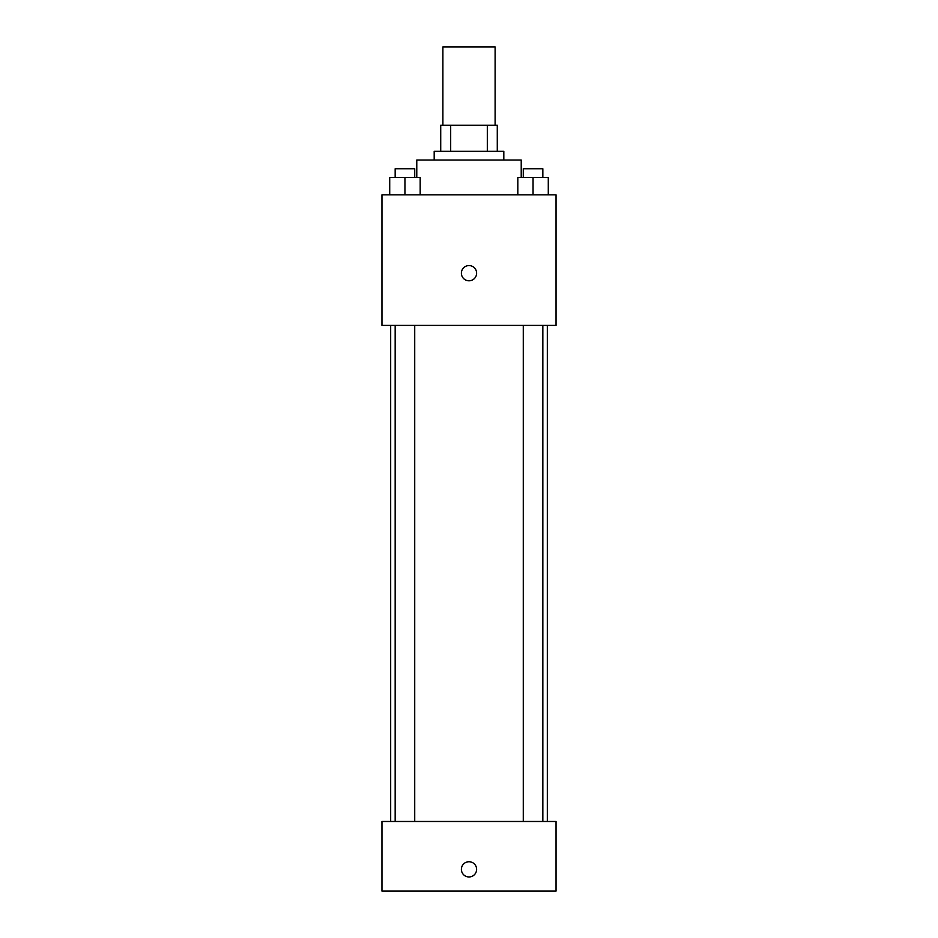 <?xml version="1.0" encoding="UTF-8"?>
<svg xmlns="http://www.w3.org/2000/svg" width="938" height="938" viewBox="0 0 938 938"><rect width="100%" height="100%" fill="white"/><g stroke="black" fill="none" stroke-linecap="round" stroke-linejoin="round"><path stroke-width="1.41" d="M495.112 125.223L495.112 46.9L442.888 46.9L442.888 125.223M450.686 151.335L450.686 125.223L440.719 125.223L440.719 151.335L440.719 125.223M450.686 125.223L497.281 125.223L497.281 151.335M487.314 151.335L487.314 125.223M434.188 160.035L434.188 151.335L503.812 151.335L503.812 160.035M521.223 177.446L521.223 160.035L416.777 160.035L416.777 177.446M381.965 194.858L556.035 194.858L556.035 325.404L381.965 325.404L381.965 194.858M469 280.79A7.61 7.61 0 0 1 462.411 269.37A7.61 7.61 0 0 1 475.589 269.37A7.61 7.61 0 0 1 469 280.79M381.965 821.477L556.035 821.477L556.035 891.1L381.965 891.1L381.965 821.477M469 876.96A7.61 7.61 0 0 1 462.411 865.54A7.61 7.61 0 0 1 475.589 865.54A7.61 7.61 0 0 1 469 876.96M517.823 194.858L517.823 177.446L548.284 177.446L548.284 194.858L548.284 177.446M533.054 194.858L533.054 177.446M542.832 177.446L542.832 168.746L523.275 168.746L523.275 177.446M389.716 194.858L389.716 177.446L420.177 177.446L420.177 194.858L420.177 177.446M404.946 194.858L404.946 177.446M414.725 177.446L414.725 168.746L395.168 168.746L395.168 177.446M547.323 821.477L547.323 325.404M390.677 821.477L390.677 325.404M523.275 325.404L523.275 821.477M542.832 325.404L542.832 821.477M414.725 821.477L414.725 325.404M395.168 821.477L395.168 325.404"/></g></svg>
